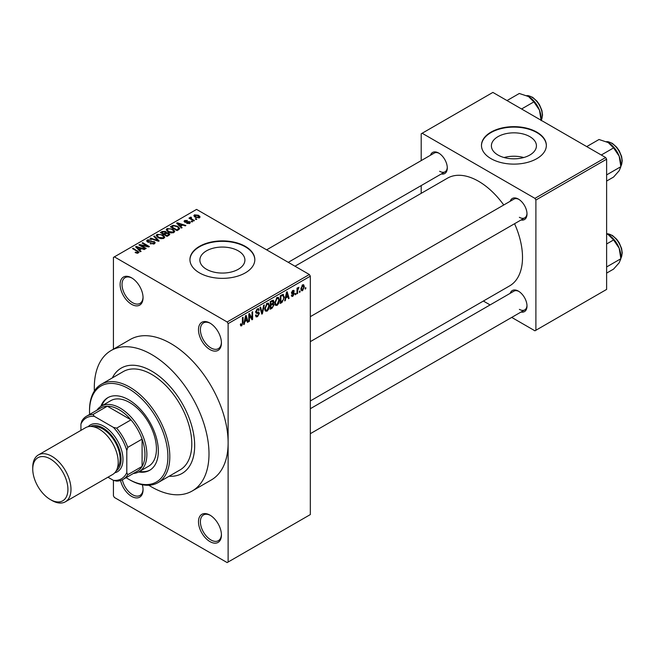 <?xml version="1.0" encoding="UTF-8"?>
<svg xmlns="http://www.w3.org/2000/svg" width="655" height="655" viewBox="0 0 655 655"><rect width="100%" height="100%" fill="white"/><g stroke="black" fill="none" stroke-linecap="round" stroke-linejoin="round"><path stroke-width="0.98" d="M209.96 349.573A16.219 9.366 60 0 1 198.49 329.702A16.219 9.366 60 0 1 209.96 323.087L209.96 323.087A16.219 9.366 60 0 1 221.431 342.95A16.219 9.366 60 0 1 209.96 349.573M210.443 323.373A14.868 8.589 -120 0 0 203.484 322.899A14.868 8.589 -120 0 0 201.2 334.811A14.868 8.589 -120 0 0 210.918 347.92A14.868 8.589 -120 0 0 218.352 348.656A14.868 8.589 -120 0 0 221.415 342.377M209.96 541.611A16.219 9.366 60 0 1 198.49 521.748A16.219 9.366 60 0 1 209.96 515.125L209.96 515.125A16.219 9.366 60 0 1 221.431 534.996A16.219 9.366 60 0 1 209.96 541.611M210.443 515.419A14.868 8.589 -120 0 0 203.484 514.945A14.868 8.589 -120 0 0 201.2 526.857A14.868 8.589 -120 0 0 210.918 539.957A14.868 8.589 -120 0 0 218.352 540.694A14.868 8.589 -120 0 0 221.415 534.423M142.348 484.757A16.219 9.366 60 0 1 143.052 489.743A16.219 9.366 60 0 1 131.581 496.367A16.219 9.366 60 0 1 120.577 480.5M122.37 479.779A14.868 8.589 -120 0 0 132.539 494.705A14.868 8.589 -120 0 0 139.974 495.442A14.868 8.589 -120 0 0 143.044 489.17M131.581 304.321A16.219 9.366 60 0 1 120.111 284.458A16.219 9.366 60 0 1 131.581 277.835L131.581 277.835A16.219 9.366 60 0 1 143.052 297.697A16.219 9.366 60 0 1 131.581 304.321M132.073 278.129A14.868 8.589 -120 0 0 125.105 277.646A14.868 8.589 -120 0 0 122.821 289.559A14.868 8.589 -120 0 0 132.539 302.667A14.868 8.589 -120 0 0 139.974 303.404A14.868 8.589 -120 0 0 143.044 297.133M529.829 136.641A22.524 13.002 0 0 0 505.292 133.825A22.524 13.002 0 0 0 491.389 145.836A22.524 13.002 0 0 0 497.988 155.03A22.524 13.002 0 0 0 522.526 157.847A22.524 13.002 0 0 0 536.429 145.836A22.524 13.002 0 0 0 529.829 136.641M523.738 157.536A22.524 13.002 0 0 0 504.088 157.536M536.846 132.146A32.439 18.733 0 0 0 501.493 128.085A32.439 18.733 0 0 0 481.466 145.394A32.439 18.733 0 0 0 490.972 158.633A32.439 18.733 0 0 0 526.325 162.694A32.439 18.733 0 0 0 546.352 145.394A32.439 18.733 0 0 0 536.846 132.146M546.352 145.615A32.439 18.733 0 0 0 536.846 132.588A32.439 18.733 0 0 0 501.673 128.486A32.439 18.733 0 0 0 481.466 145.615M206.464 269.254A22.524 13.002 180 0 1 199.865 260.06A22.524 13.002 180 0 1 213.767 248.048A22.524 13.002 180 0 1 238.305 250.873A22.524 13.002 180 0 1 244.904 260.06A22.524 13.002 180 0 1 231.002 272.079A22.524 13.002 180 0 1 206.464 269.254M245.322 246.378A32.439 18.733 0 0 0 209.968 242.317A32.439 18.733 0 0 0 189.942 259.626A32.439 18.733 0 0 0 199.447 272.865A32.439 18.733 0 0 0 234.801 276.926A32.439 18.733 0 0 0 254.828 259.626A32.439 18.733 0 0 0 245.322 246.378M254.828 259.847A32.439 18.733 0 0 0 245.322 246.82A32.439 18.733 0 0 0 210.149 242.718A32.439 18.733 0 0 0 189.942 259.847M510.204 201.265A12.167 7.025 60 0 1 518.4 199.087L518.4 199.087A12.167 7.025 60 0 1 527.005 213.989A12.167 7.025 60 0 1 521.02 219.99M518.891 199.39A10.816 6.247 -120 0 0 513.954 199.104L310.323 316.668M430.491 155.243A12.167 7.025 60 0 1 438.686 153.065L438.686 153.065A12.167 7.025 60 0 1 447.291 167.967A12.167 7.025 60 0 1 441.306 173.968M439.177 153.36A10.816 6.247 -120 0 0 434.232 153.082L266.626 249.85M510.204 293.309A12.167 7.025 60 0 1 518.4 291.131L518.4 291.131A12.167 7.025 60 0 1 527.005 306.032A12.167 7.025 60 0 1 521.02 312.042M518.891 291.434A10.816 6.247 -120 0 0 513.954 291.148L310.323 408.712M148.8 485.249A81.105 46.824 -120 0 0 151.657 486.984A81.105 46.824 -120 0 0 192.202 490.996A81.105 46.824 -120 0 0 204.638 426.012A81.105 46.824 -120 0 0 151.657 354.535A81.105 46.824 -120 0 0 111.104 350.523A81.105 46.824 -120 0 0 94.377 390.986M192.202 490.996L211.319 479.959A81.105 46.824 -120 0 0 228.12 442.837A81.105 46.824 -120 0 0 170.767 343.498A81.105 46.824 -120 0 0 130.222 339.486L111.104 350.523M310.323 400.95L509.631 285.883A62.176 35.902 -120 0 0 514.568 223.723M503.752 204.99A62.176 35.902 -120 0 0 478.543 181.263A62.176 35.902 -120 0 0 447.455 178.185L294.979 266.217M151.657 371.09A60.825 35.116 -120 0 0 121.241 368.085A60.825 35.116 -120 0 0 112.349 377.894A60.825 35.116 -120 0 1 121.241 368.085A60.825 35.116 -120 0 1 151.657 371.09A60.825 35.116 -120 0 1 191.391 424.694A60.825 35.116 -120 0 1 182.065 473.442A60.825 35.116 -120 0 0 191.391 424.694A60.825 35.116 -120 0 0 151.657 371.09M300.064 290.926L300.064 292.032L299.458 292.384L299.458 291.279L300.064 290.926M297.632 290.525L297.632 293.432L297.026 293.784L297.026 288.167L297.632 287.815L297.632 288.716L298.934 287.267L297.632 290.525L297.026 290.173M295.896 293.334L295.896 294.439L295.29 294.791L295.29 293.686L295.896 293.334M294.332 293.628L292.859 296.289L291.876 296.437L291.377 295.339L291.983 294.889L292.9 295.462L293.727 294.12L291.819 293.759L291.467 292.883L292.834 290.484L293.849 290.345L294.242 291.279L293.636 291.729L292.859 291.279L292.073 292.417L293.98 292.638L294.332 293.628L292.769 292.719M291.983 294.889L292.9 295.462M293.636 291.729L292.261 290.935M291.573 292.122L292.269 292.769M285.85 297.927L285.326 300.539L284.688 300.907L286.538 292.114L287.177 291.745L289.117 298.352L288.478 298.721L287.954 296.715L285.85 297.927L285.375 297.657M277.04 305.427L275.296 305.222L274.691 302.921L277.04 297.493L278.432 297.37L279.382 300.113L278.784 303.24L277.04 305.427L274.813 304.141M267.043 311.19L265.3 310.994L264.702 308.685L267.052 303.265L268.444 303.142L269.393 305.885L268.787 309.004L267.043 311.19L264.817 309.905M241.687 325.838L240.737 325.838L240.369 324.184L240.983 323.734L241.711 324.913L242.366 323.955L242.456 317.569L243.062 317.216L243.062 322.456L241.687 325.838L240.442 325.117M240.377 324.43L241.711 324.913M227.162 321.982L309.365 274.519L310.323 276.181L310.323 514.576L228.12 562.031L228.12 323.635L227.162 321.982L114.379 256.866L113.421 257.415L113.421 349.18M310.323 276.181L228.12 323.635M244.839 321.605L244.315 324.217L243.676 324.585L245.527 315.792L246.165 315.423L248.106 322.031L247.467 322.399L246.943 320.393L244.839 321.605L244.356 321.335M249.408 315.096L249.408 321.277L248.802 321.63L248.802 313.901L249.449 313.524L252.011 318.24L252.011 312.05L252.625 311.698L252.625 319.419L251.97 319.796L248.802 314.744M258.79 313.737L256.146 313.147L255.663 311.952L257.399 308.841L258.659 308.669L259.224 310.093L258.619 310.544L258.25 309.602L257.415 309.733L256.269 311.633L256.465 312.304L258.479 312.058L259.405 313.368L257.505 316.701L256.13 316.889L255.491 315.26L256.097 314.809L256.539 315.882L257.562 315.767L258.79 313.737L257.243 312.312M256.465 312.304L255.663 311.854L256.465 312.304M258.479 312.058L258.938 312.173M264.293 304.96L262.385 313.786L261.787 314.13L259.986 307.441L260.616 307.08L262.049 313.074L263.662 305.32L264.293 304.96M272.758 303.159L273.995 304.812L272.144 308.153L270.261 309.234L270.261 301.513L273.331 300.195L273.823 301.398L273.52 303.478M282.919 294.349L284.335 297.206L282.035 302.438L280.258 303.47L280.258 295.741L283.476 294.439M304.321 286.702L302.626 290.648L301.603 290.755L300.932 288.716L302.626 284.835L303.666 284.737L304.321 286.702L303.658 286.317M305.803 287.619L305.803 288.716L305.197 289.068L305.197 287.963L305.803 287.619M107.96 477.208L113.421 480.361L113.421 495.81L114.379 497.464L227.162 562.588L228.12 562.031M196.836 219.188L196.23 219.54L195.272 218.983L195.886 218.639L196.836 219.188M192.668 221.595L192.062 221.947L191.104 221.398L191.71 221.046L192.668 221.595M182.098 227.694L181.46 228.063L176.621 223.134L177.259 222.765L185.889 225.508L185.25 225.877L182.729 225.025L180.624 226.245L182.098 227.694M174.615 231.821L174.615 230.937L173.903 232.533L171.102 232.934L168.212 231.952L166.223 229.708L167.041 228.562L172.822 229.201L174.705 231.395M164.626 237.585L164.626 236.709L163.906 238.297L161.114 238.707L158.215 237.724L156.234 235.481L157.044 234.334L162.825 234.965L164.716 237.167M154.367 243.807L150.093 243.668L153.638 243.324L154.228 242.604L153.72 241.957L147.49 241.965L146.638 240.884L147.391 239.91L151.223 240.008L148.194 240.352L148.12 241.63L154.318 241.597L155.202 242.751L154.367 243.807M147.637 242.047L147.637 241.007L148.12 242.252M141.079 251.381L140.448 251.749L135.601 246.812L136.24 246.444L144.878 249.187L144.239 249.555L141.717 248.703L139.613 249.923L141.079 251.381M309.365 274.519L196.574 209.403L114.379 256.866M137.116 253.223L135.143 252.494L137.796 252.478L137.943 251.807L132.539 248.589L133.145 248.237L139.081 252.24L137.116 253.223M137.796 253.207L137.943 251.807M146.18 248.433L145.574 248.785L138.885 244.921L139.531 244.544L147.457 246.165L142.094 243.07L142.7 242.718L149.397 246.575L148.742 246.96L140.825 245.347L146.18 248.433M159.157 240.942L158.559 241.286L150.069 238.461L150.699 238.101L158.043 240.688L153.737 236.34L154.375 235.98L159.157 240.942M168.916 235.309L167.033 236.398L160.344 232.533L162.235 231.444L165.584 231.444L166.337 232.631L168.802 233.106L169.801 234.31L168.916 235.309M166.362 232.435L166.337 233.245M178.807 229.594L177.03 230.625L170.333 226.761L173.125 225.295L177.726 226.319L179.74 228.489L178.807 229.594M189.721 223.396L186.675 223.355L189.066 222.97L189.131 222.061L184.669 222.094L184.03 221.275L184.653 220.506L187.453 220.489L185.373 220.891L185.177 221.685L189.614 221.644L190.368 222.577L189.721 223.396M189.066 223.666L189.131 222.061M185.373 220.891L185.177 222.315M194.404 220.596L193.798 220.94L188.935 218.131L190.318 218.23L190.179 217.313L191.014 217.132L191.538 217.632L191.006 218.5L194.404 220.596M190.318 218.934L190.179 218.049M191.014 217.132L191.006 219.327M199.488 217.755L195.272 217.28L193.839 215.7L194.445 214.848L198.612 215.298L200.094 216.911L199.488 217.755M169.121 476.234A60.825 35.116 -120 0 0 182.065 473.442A60.825 35.116 -120 0 1 169.121 476.234M605.67 157.536L606.62 159.19L535.896 200.021L534.938 198.367L605.67 157.536L492.879 92.412L421.198 133.8L421.198 160.606M421.198 185.578L421.198 193.34M535.896 200.021L535.896 330.259L534.938 330.808L511.727 317.413M490.096 304.919L483.374 301.038M535.896 330.259L606.62 289.42L606.62 159.19M534.938 198.367L422.147 133.252M519.358 217.296A10.816 6.247 -120 0 0 524.761 217.837A10.816 6.247 -120 0 0 526.988 213.407M439.644 171.274A10.816 6.247 -120 0 0 445.048 171.806A10.816 6.247 -120 0 0 447.275 167.385M519.358 309.348A10.816 6.247 -120 0 0 524.761 309.88A10.816 6.247 -120 0 0 526.988 305.459M135.667 252.773L135.667 252.093M133.145 248.933L133.145 248.237M136.24 247.467L136.24 246.444M139.613 250.898L139.613 249.923M137.656 247.901L139.032 249.35L140.727 248.376L136.666 247.009L137.656 247.901L137.656 248.9M139.032 250.308L139.032 249.35M136.666 247.893L136.666 247.009M140.727 249.277L140.727 248.376M139.531 245.298L139.531 244.544M147.457 246.698L147.457 246.165M142.7 243.414L142.7 242.718M140.825 246.043L140.825 245.347M150.609 243.922L150.609 243.267M153.638 244.127L153.638 243.324M147.391 241.908L147.391 239.91M148.996 242.415L148.996 241.916M151.804 241.842L151.804 241.212M154.318 243.832L154.318 241.597M150.699 238.674L150.699 238.101M158.043 241.114L158.043 240.688M154.375 236.995L154.375 235.98M157.044 236.913L157.044 234.334M162.825 235.71L162.825 234.965M157.83 234.785L157.216 235.653L158.838 237.38L163.12 237.855L163.717 236.995L162.194 235.309L160.426 234.58L157.83 234.785M158.838 238.043L158.838 237.38M163.12 238.625L163.12 237.855M162.235 232.345L162.235 231.444M165.576 232.419L165.584 231.444M168.695 235.432L168.802 233.106M161.736 232.631L163.734 233.786L165.445 232.721L165.093 231.862L162.792 232.017L161.736 232.631L161.736 233.336M163.734 234.49L163.734 233.786M165.445 233.696L165.093 231.862M164.511 234.236L166.861 235.595L168.695 234.433L168.204 233.458L165.715 233.548L164.511 234.236L164.511 234.94M166.861 236.291L166.861 235.595M168.147 235.751L168.147 234.85M167.041 231.141L167.041 228.562M172.822 229.946L172.822 229.201M167.827 229.013L167.205 229.88L168.826 231.608L173.108 232.083L173.714 231.223L172.191 229.537L170.423 228.816L167.827 229.013M168.826 232.279L168.826 231.608M173.108 232.852L173.108 232.083M173.125 226.065L173.125 225.295M177.726 227.056L177.726 226.319M171.725 226.859L176.85 229.823L177.947 229.193L178.504 227.744L177.112 226.663L173.804 225.819L171.725 226.859L171.725 227.563M176.85 230.527L176.85 229.823M178.749 229.635L178.504 227.744M177.947 230.093L177.947 229.193M177.259 223.789L177.259 222.765M180.624 227.219L180.624 226.245M178.668 224.223L180.043 225.672L181.738 224.698L177.677 223.33L178.668 224.223L178.668 225.222M180.043 226.63L180.043 225.672M177.677 224.215L177.677 223.33M181.738 225.598L181.738 224.698M187.191 223.552L187.191 222.954M184.653 222.086L184.653 220.506M185.774 222.422L185.774 221.808M189.614 223.453L189.614 221.644M191.71 221.742L191.71 221.046M189.541 218.483L189.541 217.779M191.882 219.834L191.882 219.138M195.886 219.335L195.886 218.639M194.445 216.715L194.445 214.848M198.612 216.044L198.612 215.298M198.809 218.017L198.056 215.675L195.124 215.258L194.789 216.977M195.124 215.258L195.878 216.928L198.809 217.345L199.145 216.846L199.145 217.919M195.878 217.599L195.878 216.928M243.807 323.93L244.315 324.217M247.238 321.531L248.106 322.031M246.157 319.943L246.943 320.393M245.609 318.011L245.044 320.59L246.739 319.607L245.887 316.39L245.609 318.011L245.117 317.724M244.569 320.32L245.044 320.59M245.453 316.136L245.887 316.39M248.802 320.925L249.408 321.277M250.709 317.487L252.011 318.24M251.373 318.698L252.625 319.419M255.507 315.546L257.505 316.701M257.235 308.939L259.224 310.093M256.735 309.34L257.415 309.733M255.72 311.313L256.269 311.633M257.472 312.255L259.405 313.368M261.574 313.319L262.385 313.786M261.402 312.705L262.049 313.074M268.747 305.508L269.393 305.885M268.313 308.734L268.787 309.004M266.389 303.781L267.052 304.166L265.308 308.349L266.012 310.38L267.043 310.29L268.787 306.212L268.525 304.616L266.872 303.38M264.718 308.006L265.308 308.349M268.525 304.616L267.052 304.166M272.144 300.424L273.823 301.398M272.054 303.691L273.995 304.812M270.261 301.709L270.867 302.061L270.867 304.37L272.652 303.273L273.217 301.873L271.931 300.547M270.261 304.018L270.867 304.37M273.217 301.873L271.931 301.456L270.867 302.061M270.867 305.271L270.867 307.981L272.791 306.777L273.389 305.173L273.07 304.329L270.867 305.271L270.261 304.919M270.261 307.629L270.867 307.981M271.293 304.133L272.071 304.583M278.735 299.744L279.382 300.113M278.31 302.962L278.784 303.24M276.377 298.009L277.049 298.393L275.305 302.577L276.009 304.608L277.032 304.526L278.776 300.44L278.522 298.844L276.86 297.607M274.715 302.242L275.305 302.577M278.522 298.844L277.049 298.393M281.257 301.988L282.035 302.438M283.705 296.838L284.335 297.206M280.864 296.297L280.864 302.217L283.484 299.572L283.73 297.542L282.804 295.323L280.864 296.297L280.258 295.945M280.258 301.865L280.864 302.217M281.159 295.225L281.937 295.675M281.896 294.799L283.099 295.405L281.977 294.75M284.827 300.252L285.326 300.539M288.257 297.853L289.117 298.352M287.168 296.265L287.954 296.715M286.62 294.332L286.055 296.911L287.75 295.929L286.906 292.711L286.62 294.332L286.129 294.046M285.588 296.641L286.055 296.911M286.464 292.457L286.906 292.711M291.393 295.438L292.859 296.289M291.491 292.498L293.571 293.702M292.859 290.476L294.242 291.279M295.29 294.087L295.896 294.439M297.026 293.08L297.632 293.432M297.026 288.364L297.632 288.716M297.984 287.717L298.762 288.167M297.845 288.044L298.328 288.323M297.026 288.888L297.747 289.305M299.458 291.68L300.064 292.032M301.013 289.715L302.626 290.648M302.315 285.048L303.257 285.596L302.61 285.645L301.546 288.364L302.643 289.837L303.715 287.111L302.037 285.31M300.964 288.028L301.546 288.364M300.956 289.281L302.643 289.837M305.197 288.364L305.803 288.716M138.631 471.968A41.904 24.194 -120 0 0 149.668 470.29A41.904 24.194 -120 0 0 156.086 436.713A41.904 24.194 -120 0 0 128.716 399.787A41.904 24.194 -120 0 0 107.764 397.716A41.904 24.194 -120 0 0 100.796 406.427M139.605 471.42A41.904 24.194 -120 0 0 150.142 470.012M126.112 477.651A55.421 31.997 -120 0 0 128.716 479.255A55.421 31.997 -120 0 0 167.901 456.633A55.421 31.997 -120 0 0 128.716 388.751A55.421 31.997 -120 0 0 89.522 411.381A55.421 31.997 -120 0 0 89.612 414.435M128.716 479.255L129.674 479.804A56.772 32.775 60 0 1 129.665 479.804L128.716 479.255M89.522 411.381L89.522 410.276A56.772 32.775 60 0 1 101.288 384.288A56.772 32.775 60 0 1 129.674 387.097A56.772 32.775 60 0 1 166.755 437.122A56.772 32.775 60 0 1 158.06 482.62A56.772 32.775 60 0 1 129.674 479.804M158.06 482.62L180.043 469.93A56.772 32.775 -120 0 0 188.746 424.432A56.772 32.775 -120 0 0 151.657 374.406A56.772 32.775 -120 0 0 123.271 371.59L101.288 384.288M96.85 410.259A37.851 21.852 60 0 1 101.189 406.19L110.744 400.672A37.851 21.852 60 0 1 129.674 402.547A37.851 21.852 60 0 1 154.4 435.902A37.851 21.852 60 0 1 148.595 466.229L139.032 471.747A37.851 21.852 60 0 1 133.35 473.475M108.247 397.446A41.904 24.194 -120 0 0 101.754 405.863M601.29 155.006L613.579 147.915L619.172 156.168A17.841 10.3 -120 0 1 620.866 164.43L620.866 166.681L619.172 170.734L613.579 177.047L606.62 181.058M606.62 174.901L620.866 166.681L619.172 156.168A17.841 10.3 -120 0 0 608.249 142.577L613.579 147.915M586.724 146.597L599.014 139.499L608.249 142.577M101.189 406.19A37.851 21.852 60 0 1 130.353 416.334A37.851 21.852 60 0 1 146.876 454.423A37.851 21.852 60 0 1 139.032 471.747M123.066 479.411A36.5 21.075 60 0 1 116.639 481.114L113.421 480.361A35.149 20.289 -120 0 0 126.8 472.632L127.758 474.695A36.5 21.075 60 0 1 123.066 479.411L137.403 471.133A36.5 21.075 -120 0 0 142.094 466.417A36.5 21.075 -120 0 0 144.96 454.423A36.5 21.075 -120 0 0 142.094 439.112A36.5 21.075 -120 0 0 130.975 419.863L107.33 406.206A36.5 21.075 -120 0 0 100.911 407.918L86.566 416.195A36.5 21.075 60 0 1 92.994 414.484L94.304 416.343A35.149 20.289 -120 0 0 80.925 424.072L80.925 430.376M127.758 474.695L142.094 466.417L142.094 439.112L127.758 447.39L126.8 450.558A35.149 20.289 -120 0 0 113.421 427.379L116.639 428.141L130.975 419.863A36.5 21.075 -120 0 0 107.33 406.206L92.994 414.484M80.925 424.072L81.883 420.903A36.5 21.075 60 0 1 86.566 416.195M126.8 472.632L126.8 450.558M113.421 427.379L94.304 416.343M116.639 428.141A36.5 21.075 60 0 1 127.758 447.39M51.868 500.445L50.337 499.56A24.874 14.361 -120 0 0 67.923 489.408A24.874 14.361 -120 0 0 50.337 458.95A24.874 14.361 -120 0 0 32.75 469.103A24.874 14.361 -120 0 0 50.337 499.56L51.868 500.445A27.035 15.605 60 0 0 65.385 501.787A27.035 15.605 60 0 0 69.528 480.123A27.035 15.605 60 0 0 51.868 456.298A27.035 15.605 60 0 0 38.35 454.963A27.035 15.605 60 0 0 32.75 467.334L32.75 469.103M116.156 470.896A25.684 14.828 -120 0 0 119.57 450.182A25.684 14.828 -120 0 0 102.909 427.936A25.684 14.828 -120 0 0 90.488 426.43M88.171 426.692A27.035 15.605 60 0 1 103.867 426.282A27.035 15.605 60 0 1 122.1 452.277A27.035 15.605 60 0 1 114.781 472.779M93.657 426.814A24.333 14.05 60 0 1 102.909 429.041A24.333 14.05 60 0 1 117.99 448.061A24.333 14.05 60 0 1 117.417 467.957M38.35 454.963L85.568 427.699A27.035 15.605 60 0 1 99.085 429.041A27.035 15.605 60 0 1 116.746 452.859A27.035 15.605 60 0 1 112.603 474.523L65.385 501.787M606.62 273.11L613.579 269.09L619.172 262.786L620.866 258.733L606.62 266.953M619.172 248.22L620.866 258.733L620.866 256.482A17.841 10.3 -120 0 0 619.172 248.22A17.841 10.3 -120 0 0 608.249 234.629L613.579 239.959L619.172 248.22M606.62 243.979L613.579 239.959M606.62 233.794L608.249 234.629M521.577 108.984L533.866 101.885L539.458 110.146A17.841 10.3 -120 0 1 541.145 118.408L541.145 120.283L541.857 118.915L542.536 114.985L541.898 110.466L539.483 104.734L537.018 101.222L532.638 97.333L528.454 95.687L526.702 95.63M507.011 100.575L519.3 93.477L528.536 96.555A17.841 10.3 -120 0 1 539.458 110.146L541.145 120.659M528.536 96.555L533.866 101.885M137.689 251.594L137.689 250.857M150.404 242.252L150.404 241.621M156.742 240.68L156.742 240.213M164.872 234.031L164.872 233.123M172.044 226.679L172.044 225.778M186.749 222.332L186.749 221.562M242.456 322.104L243.062 322.456M255.679 312.222L257.276 313.147M261.108 311.592L261.812 311.993M271.366 307.694L272.144 308.153M271.145 300.997L271.931 301.456M291.467 292.867L292.965 293.735M620.866 166.198A14.868 8.589 -120 0 0 622.013 161.343A14.868 8.589 -120 0 0 606.522 141.701M620.866 258.242A14.868 8.589 -120 0 0 622.013 253.387A14.868 8.589 -120 0 0 606.62 233.745M541.145 120.176A14.868 8.589 -120 0 0 542.299 115.321A14.868 8.589 -120 0 0 526.808 95.679M138.066 252.085L138.066 253.149M154.228 242.604L154.228 243.881M157.216 235.653L157.216 237.053M163.717 236.995L163.717 238.404M167.205 229.88L167.205 231.281M173.714 231.223L173.714 232.631M189.459 222.495L189.459 223.527M184.947 221.365L184.947 222.233M190.81 218.14L190.81 219.22M256.539 315.882L255.491 315.284M258.25 309.602L257.178 308.98M266.012 310.38L264.776 309.668M273.07 304.329L272.005 303.715M276.009 304.608L274.764 303.895M292.277 295.552L291.614 295.168M293.399 291.188L292.531 290.689M620.866 166.313L622.25 161.007L621.611 156.488L619.204 150.756L616.732 147.244L612.351 143.363L608.167 141.709L606.415 141.66M310.323 341.64L524.761 217.837M524.761 309.88L310.323 433.692M445.048 171.806L288.257 262.336M606.62 233.688L612.351 235.407L616.732 239.296L619.204 242.809L621.611 248.532L622.25 253.059L620.866 258.357"/></g></svg>
